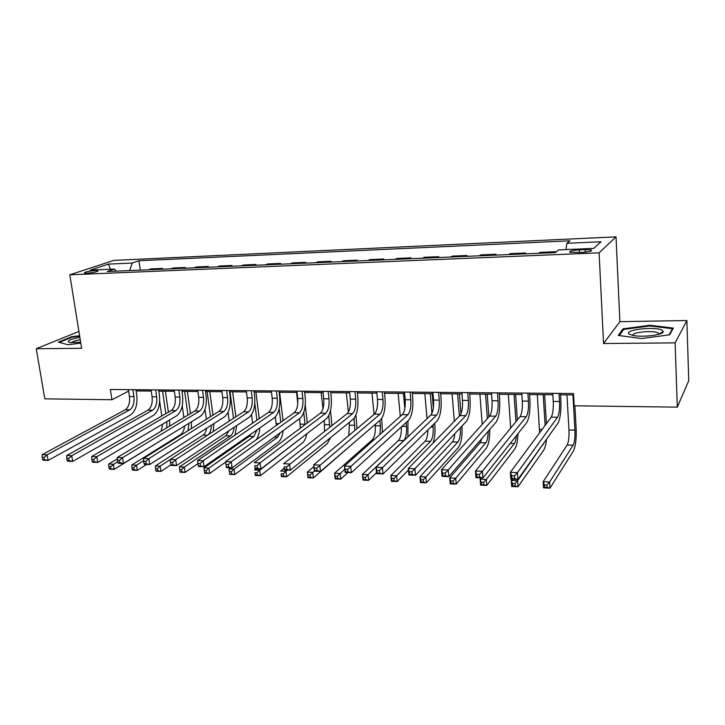 <?xml version="1.0" encoding="UTF-8"?>
<svg xmlns="http://www.w3.org/2000/svg" width="725" height="725" viewBox="0 0 725 725"><rect width="100%" height="100%" fill="white"/><g stroke="black" fill="none" stroke-linecap="round" stroke-linejoin="round"><path stroke-width="1.09" d="M87.245 273.171C94.25 272.537 97.793 271.721 97.866 270.715L95.066 270.57C88.106 271.195 84.571 272.011 84.472 273.017L87.245 273.171M616.023 236.858L113.789 260.402L69.799 274.793L599.095 252.844L616.023 236.858L619.884 321.664L603.553 343.523L675.129 342.871L686.874 320.541L619.884 321.664M686.874 320.541L688.75 380.688L677.304 407.142L675.129 342.871M677.304 407.142L574.182 405.792L573.493 393.53L110.354 389.497L111.958 399.729L128.624 391.119M585.084 249.608L579.311 249.853C571.971 250.406 568.835 251.212 569.895 252.282L581.903 252.409C589.298 251.865 592.452 251.049 591.355 249.989L585.084 249.608L585.22 252.164M566.017 249.581L566.85 243.31L569.959 240.818L138.955 260.746L140.324 270.126M566.85 243.31L601.034 241.751L593.712 248.394L558.603 249.907L555.223 252.608L107.2 271.522L114.423 269.066L90.244 270.117L108.424 264.118L132.204 263.039L138.955 260.746M78.916 331.443L36.25 348.725L44.805 398.85L111.958 399.729M36.25 348.725L81.635 348.308L69.799 274.793M603.553 343.523L599.095 252.844M136.146 390.929L151.244 391.065M158.82 391.138L174.353 391.282M181.948 391.355L197.907 391.5M205.519 391.572L221.941 391.718M229.571 391.79L246.455 391.944M254.103 392.017L271.476 392.18M279.125 392.252L297.005 392.415M304.672 392.479L323.06 392.651M330.745 392.723L349.667 392.896M357.362 392.968L376.846 393.149M384.549 393.222L404.604 393.403M412.317 393.476L432.961 393.666M440.682 393.738L461.943 393.929M469.664 394.001L491.568 394.21M499.298 394.273L521.855 394.482M529.585 394.554L552.831 394.772M560.561 394.844L573.575 394.962M554.616 252.635L555.803 252.146M148.48 269.782L150.854 268.93L162.491 268.431L162.599 269.183M171.018 268.83L173.338 267.978L185.201 267.471L185.301 268.223M193.983 267.86L196.248 266.999L208.338 266.483L208.438 267.244M217.4 266.873L219.612 266.002L231.937 265.477L232.036 266.247M241.289 265.858L243.428 264.997L255.998 264.462L256.088 265.232M265.64 264.833L267.715 263.963L280.539 263.411L280.629 264.199M290.48 263.782L292.492 262.903L305.569 262.35L305.66 263.139M315.828 262.713L317.767 261.834L331.108 261.263L331.198 262.06M341.702 261.625L343.559 260.737L357.18 260.157L357.262 260.964M368.101 260.511L369.877 259.613L383.788 259.024L383.86 259.84M395.053 259.369L396.756 258.472L410.948 257.864L411.021 258.698M422.584 258.209L424.188 257.303L438.688 256.686L438.761 257.52M450.696 257.022L452.21 256.115L467.018 255.481L467.081 256.324M479.415 255.807L480.838 254.892L495.963 254.248L496.027 255.109M508.76 254.566L510.083 253.65L525.543 252.989L525.598 253.859M538.757 253.297L539.971 252.382L555.776 251.702M524.275 253.913L525.543 252.989M494.595 255.164L495.963 254.248M465.55 256.396L467.018 255.481M437.13 257.593L438.688 256.686M409.299 258.771L410.948 257.864M382.048 259.922L383.788 259.024M355.359 261.045L357.18 260.157M329.213 262.151L331.108 261.263M303.603 263.229L305.569 262.35M278.5 264.29L280.539 263.411M253.886 265.332L255.998 264.462M229.762 266.347L231.937 265.477M206.108 267.344L208.338 266.483M182.908 268.322L185.201 267.471M160.143 269.283L162.491 268.431M132.204 263.039L129.693 270.57M116.236 271.141L114.423 269.066M108.424 264.118L110.39 269.247M650.017 325.262L622.993 328.842L618.253 335.43L641.516 338.557L669.637 334.814L673.362 328.117L650.017 325.262L650.044 325.969M79.605 335.702L71.657 336.717L58.372 342.137L67.987 344.747L80.792 343.097M623.065 330.328L622.993 328.842M71.748 337.297L71.657 336.717M552.749 393.349L553.238 401.442C553.519 408.927 552.84 414.165 551.208 417.156L510.355 472.338L517.442 472.6L517.913 479.406L557.888 423.309C560.271 418.778 561.259 410.912 560.851 399.729L560.479 393.412M559.029 393.403L559.51 401.514C559.782 409.018 559.12 414.265 557.525 417.265L517.442 472.6L514.523 475.845L511.687 475.736L511.877 478.455L514.714 478.573L514.523 475.845M514.714 478.573L517.913 479.406L510.835 479.116L510.355 472.338L511.687 475.736M510.835 479.116L511.877 478.455M566.95 394.898L568.971 429.998C569.225 437.048 568.618 442.069 567.158 445.041L543.134 481.763L549.604 482.025L549.985 488.142L573.475 450.877C575.614 446.382 576.502 438.852 576.13 428.312L574.871 405.801M572.949 394.953L574.934 430.133C575.179 437.193 574.59 442.223 573.158 445.204L549.604 482.025L547.022 484.962L544.43 484.853L544.584 487.3L547.176 487.408L547.022 484.962M547.176 487.408L549.985 488.142L543.523 487.871L543.134 481.763L544.43 484.853M543.523 487.871L544.584 487.3M521.764 393.077L522.299 401.079C522.607 408.483 521.873 413.667 520.088 416.621L475.473 471.014L482.379 471.277L482.895 477.993L526.658 422.702C529.277 418.225 530.356 410.45 529.903 399.384L529.495 393.149M527.9 393.131L528.434 401.152C528.733 408.574 528.008 413.767 526.259 416.73L482.379 471.277L479.442 474.467L476.678 474.358L476.887 477.05L479.651 477.159L479.442 474.467M479.651 477.159L482.895 477.993L475.999 477.712L475.473 471.014L476.678 474.358M475.999 477.712L476.887 477.05M491.468 392.814L492.048 400.726C492.384 408.048 491.586 413.168 489.656 416.096L441.471 469.728L448.204 469.981L448.766 476.615L496.127 422.104C498.963 417.682 500.132 409.997 499.643 399.049L499.19 392.877M497.468 392.868L498.048 400.798C498.374 408.139 497.595 413.268 495.692 416.195L448.204 469.981L445.25 473.135L442.558 473.026L442.785 475.682L445.476 475.79L445.25 473.135M445.476 475.79L448.766 476.615L442.042 476.343L441.471 469.728L442.558 473.026M442.042 476.343L442.785 475.682M461.834 392.56L462.459 400.381C462.822 407.631 461.97 412.688 459.895 415.579L408.32 468.468L414.881 468.722L415.488 475.274L466.266 421.524C469.311 417.156 470.57 409.553 470.036 398.732L469.555 392.624M467.707 392.606L468.332 400.454C468.685 407.713 467.843 412.788 465.794 415.679L411.918 471.83L409.29 471.73L409.534 474.349L412.163 474.458L411.918 471.83M412.163 474.458L415.488 475.274L408.927 475.002L408.32 468.468L409.29 471.73M408.927 475.002L409.534 474.349M546.433 423.608L544.629 394.699M543.188 394.681L545.118 425.394M537.307 394.627L539.627 432.807M544.321 442.35L517.587 480.72L518.003 486.765L543.777 450.007C545.037 448.077 545.934 444.507 546.478 439.314M512.203 479.171L511.27 480.457L517.587 480.72L514.986 483.62L512.457 483.512L512.629 485.931L515.158 486.04L514.986 483.62M515.158 486.04L518.003 486.765L511.696 486.493L511.27 480.457L512.457 483.512M511.696 486.493L512.629 485.931M517.369 419.938L515.611 394.427M514.052 394.409L515.937 421.678M508.298 394.364L510.672 428.103M516.363 435.698C516.001 439.567 515.312 442.196 514.315 443.6L486.303 479.442L486.765 485.424L514.705 449.156C516.562 446.355 517.65 441.19 517.976 433.668M481.146 477.92L480.131 479.189L486.303 479.442L483.693 482.306L481.219 482.198L481.409 484.59L483.883 484.699L483.693 482.306M483.883 484.699L486.765 485.424L480.603 485.161L480.131 479.189L481.219 482.198M480.603 485.161L481.409 484.59M488.913 416.929L487.209 394.164M485.523 394.146L487.372 418.642M479.896 394.101L482.207 424.388M488.197 431.221C488.097 436.84 487.309 440.709 485.823 442.821L455.735 478.192L456.224 484.11L486.239 448.322C488.632 444.769 489.81 438.462 489.765 429.417M481.862 438.516L480.195 442.667L449.699 477.947L455.735 478.192L453.116 481.019L450.696 480.92L450.896 483.285L453.306 483.394L453.116 481.019M453.306 483.394L456.224 484.11L450.198 483.847L449.699 477.947L450.696 480.92M450.198 483.847L450.896 483.285M432.843 392.307L433.514 400.046C433.903 407.214 432.988 412.217 430.786 415.072L375.985 467.244L382.392 467.489L383.036 473.96L437.057 420.953C440.311 416.63 441.643 409.118 441.072 398.415L440.564 392.37M438.589 392.352L439.25 400.118C439.631 407.296 438.734 412.317 436.559 415.171L379.42 470.561L376.846 470.462L377.109 473.053L379.673 473.153L379.42 470.561M379.673 473.153L383.036 473.96L376.638 473.697L375.985 467.244L376.846 470.462M376.638 473.697L377.109 473.053M460.991 413.776L459.387 393.911M457.593 393.892L459.396 416.096M452.074 393.838L454.339 421.279M460.348 427.786C460.656 434.511 459.849 439.268 457.91 442.06L425.847 476.968L426.373 482.823L458.363 447.506C461.254 443.265 462.468 436.106 461.979 426.055M454.829 433.623C454.439 437.683 453.632 440.447 452.4 441.915L419.956 476.733L425.847 476.968L423.219 479.769L420.853 479.669L421.062 482.007L423.427 482.107L423.219 479.769M423.427 482.107L426.373 482.823L420.482 482.569L419.956 476.733L420.853 479.669M420.482 482.569L421.062 482.007M629.789 334.397L632.771 335.376C642.142 337.642 663.901 334.923 663.257 331.57L661.934 330.138C654.222 325.96 621.234 330.319 629.789 334.397M659.07 334.207L658.119 332.92C653.162 330.102 630.94 332.313 632.97 335.412M619.304 335.575L623.717 329.413L649.908 325.951L672.528 328.724L669.084 334.887M672.555 329.567L672.528 328.724M79.859 337.315C69.41 339.4 66.038 341.149 69.754 342.572L80.656 342.254M80.248 339.708C75.146 340.65 72.237 341.674 71.53 342.762M59.287 342.39L72.02 337.188L79.687 336.201M404.478 392.062L405.184 399.72C405.592 406.807 404.641 411.764 402.312 414.582L344.447 466.048L350.692 466.284L351.371 472.682L408.483 420.391C411.918 416.123 413.341 408.692 412.733 398.097L412.19 392.125M410.105 392.107L410.803 399.783C411.211 406.888 410.259 411.854 407.958 414.673L347.71 469.32L345.209 469.22L345.481 471.776L347.982 471.884L347.71 469.32M347.982 471.884L351.371 472.682L345.136 472.428L344.447 466.048L345.209 469.22M345.136 472.428L345.481 471.776M433.079 443.075C434.773 438.045 435.372 432.127 434.873 425.321L434.701 423.264M433.351 407.767L432.127 393.657M430.233 393.639L431.946 413.304M432.961 424.968L433.142 427.034C433.505 433.74 432.653 438.507 430.577 441.317L396.629 475.781L397.182 481.563L408.456 469.963M424.823 393.593L427.043 418.642M427.895 429.943C427.768 435.39 426.871 439.132 425.176 441.172L390.857 475.546L396.629 475.781L393.983 478.536L391.672 478.446L391.899 480.757L394.21 480.856L393.983 478.536M394.21 480.856L397.182 481.563L391.418 481.318L390.857 475.546L391.672 478.446M391.418 481.318L391.899 480.757M376.71 391.817L377.462 399.393C377.897 406.408 376.882 411.311 374.435 414.093L313.662 464.879L319.761 465.115L320.477 471.431L380.516 419.847C384.141 415.633 385.627 408.284 384.993 397.798L384.413 391.881M382.22 391.862L382.963 399.457C383.389 406.489 382.383 411.401 379.963 414.192L316.771 468.105L314.324 468.015L314.614 470.543L317.052 470.643L316.771 468.105M317.052 470.643L320.477 471.431L314.387 471.187L313.662 464.879L314.324 468.015M314.387 471.187L314.614 470.543M407.885 436.885L407.967 420.862M403.426 393.394L404.831 408.528M406.136 422.539L406.498 426.454C406.879 433.097 405.982 437.809 403.798 440.583L368.046 474.612L368.635 480.331L376.538 472.709M398.134 393.349L400.3 416.368M401.288 426.98C401.541 433.369 400.617 437.855 398.505 440.447L362.409 474.377L368.046 474.612L365.391 477.34L363.134 477.24L363.37 479.533L365.627 479.633L365.391 477.34M365.627 479.633L368.635 480.331L362.998 480.095L362.409 474.377L363.134 477.24M362.998 480.095L363.37 479.533M349.532 391.582L350.32 399.076C350.773 406.018 349.713 410.867 347.148 413.622L283.62 463.746L289.574 463.973L290.317 470.217L353.147 419.313C356.936 415.144 358.503 407.876 357.833 397.499L357.226 391.645M354.924 391.627L355.703 399.14C356.147 406.1 355.105 410.957 352.558 413.712L286.565 466.927L284.182 466.837L284.481 469.338L286.864 469.428L286.565 466.927M286.864 469.428L290.317 470.217L284.372 469.972L284.182 466.837M284.372 469.972L284.481 469.338M382.347 432.336L381.74 418.416M379.846 420.418L380.389 425.883L379.972 434.447M371.97 393.104L374.091 414.383M375.106 424.506L375.224 425.765C375.632 432.336 374.68 436.985 372.369 439.731L334.569 473.244L340.088 473.47L340.705 479.134L347.946 472.546M344.792 469.247L337.424 476.162L335.213 476.071L335.458 478.337L337.669 478.437L337.424 476.162M337.669 478.437L340.705 479.134L335.186 478.899L334.569 473.244L335.213 476.071M335.186 478.899L335.458 478.337M322.915 391.346L323.74 398.768C324.211 405.638 323.105 410.441 320.432 413.159L254.276 462.632L260.094 462.849L260.864 469.03L326.341 418.787C330.301 414.673 331.932 407.477 331.234 397.2L330.6 391.418M328.198 391.391L329.005 398.832C329.476 405.719 328.389 410.522 325.733 413.25L260.094 462.849L257.076 465.776L254.747 465.686L255.064 468.151L257.393 468.25L257.076 465.776M257.393 468.25L260.864 469.03L255.064 468.794L254.747 465.686M255.064 468.794L255.064 468.151M357.008 428.656L355.903 415.062M354.072 418.37L354.842 430.469M346.333 392.868L348.362 412.153M349.432 422.322L348.788 435.526M313.862 466.637L307.327 472.129L312.729 472.347L313.363 477.956L353.628 442.948M314.36 470.96L310.055 475.02L307.889 474.929L308.152 477.168L310.318 477.267L310.055 475.02M310.318 477.267L313.363 477.956L307.971 477.721L307.327 472.129L307.889 474.929M307.971 477.721L308.152 477.168M296.851 391.119L297.703 398.469C298.192 405.266 297.051 410.015 294.268 412.706L225.62 461.544L231.293 461.762L232.1 467.87L300.096 418.28C304.219 414.202 305.914 407.087 305.18 396.919L304.527 391.192M302.026 391.165L302.869 398.532C303.358 405.338 302.216 410.096 299.461 412.797L231.293 461.762L228.284 464.643L226.01 464.562L226.336 467L228.602 467.09L228.284 464.643M228.602 467.09L232.1 467.87L226.436 467.634L226.336 467M225.62 461.544L226.01 464.562M331.978 425.593L330.446 410.812M328.706 415.706L329.848 427.27M321.193 392.633L322.969 408.71M324.265 420.382L324.592 431.411M284.164 468.241L280.657 471.042L285.949 471.259L286.611 476.805L327.192 443.664L330.618 437.565M287.381 470.099L283.267 473.896L281.155 473.806L281.418 476.026L283.538 476.117L283.267 473.896M283.538 476.117L286.611 476.805L281.327 476.579L281.155 473.806M281.327 476.579L281.418 476.026M271.313 390.902L272.201 398.17C272.709 404.903 271.522 409.598 268.649 412.262L197.617 460.484L203.172 460.701L204.006 466.728L274.385 417.781C278.654 413.748 280.412 406.698 279.651 396.638L278.971 390.965M276.379 390.947L277.258 398.233C277.766 404.976 276.587 409.679 273.733 412.353L203.172 460.701L200.145 463.547L197.925 463.456L198.26 465.876L200.481 465.967L200.145 463.547M200.481 465.967L204.006 466.728L198.46 466.51L198.26 465.876M197.617 460.484L197.925 463.456M307.3 422.983L305.252 405.103M303.739 412.471L305.134 424.605M296.543 392.406L297.812 403.281M299.588 418.651L300.358 428.176M302.823 436.84L259.731 470.181L260.42 475.673L302.497 442.939C304.482 441.28 305.932 438.226 306.838 433.758M256.052 468.83L254.547 469.972L259.731 470.181L257.049 472.791L254.973 472.709L255.254 474.902L257.33 474.993L257.049 472.791M257.33 474.993L260.42 475.673L255.245 475.455L254.973 472.709M255.245 475.455L255.254 474.902M246.301 390.684L247.207 397.88C247.742 404.541 246.518 409.19 243.537 411.827L170.257 459.451L175.677 459.659L176.538 465.622L249.201 417.283C253.614 413.295 255.427 406.326 254.647 396.367L253.94 390.748M251.258 390.721L252.164 397.934C252.69 404.613 251.475 409.272 248.521 411.909L175.677 459.659L172.659 462.468L170.484 462.387L170.828 464.77L173.003 464.861L172.659 462.468M173.003 464.861L176.538 465.622L171.127 465.405L170.828 464.77M170.257 459.451L170.484 462.387M283.031 420.699L279.623 392.252M279.143 408.583L280.792 422.303M275.373 416.92L276.334 425.466M280.249 432.752L277.657 437.148L234.057 469.138L234.773 474.567L278.273 442.232C280.765 440.166 282.397 436.296 283.176 430.623M230.532 467.806L228.991 468.93L234.057 469.138L231.375 471.712L229.345 471.631L229.626 473.806L231.656 473.896L231.375 471.712M231.656 473.896L234.773 474.567L229.707 474.349L229.626 473.806M228.991 468.93L229.345 471.631M221.778 390.467L222.72 397.599C223.264 404.197 222.004 408.791 218.941 411.401L143.514 458.436L148.815 458.635L149.694 464.535L224.523 416.803C229.073 412.86 230.94 405.955 230.133 396.095L229.408 390.53M226.644 390.512L227.578 397.653C228.121 404.26 226.862 408.873 223.817 411.483L148.815 458.635L145.788 461.417L143.659 461.336L144.021 463.701L146.142 463.782L145.788 461.417M146.142 463.782L149.694 464.535L144.402 464.326L144.021 463.701M143.514 458.436L143.659 461.336M259.224 418.66L255.907 392.035M254.81 403.462L256.913 420.228M251.548 414.763L252.608 423.155M257.121 429.789L253.877 436.495L208.918 468.105L209.652 473.488L225.683 462.07M251.068 433.994L249.173 436.368L203.952 467.906L208.918 468.105L206.226 470.661L204.233 470.579L204.532 472.727L206.525 472.818L206.226 470.661M206.525 472.818L209.652 473.488L204.695 473.271L204.532 472.727M256.233 439.767C258.218 436.903 259.396 432.961 259.777 427.94M203.952 467.906L204.233 470.579M197.744 390.258L198.713 397.318C199.266 403.852 197.97 408.402 194.826 410.984L117.359 457.448L122.543 457.647L123.449 463.483L200.336 416.331C205.012 412.434 206.933 405.601 206.099 395.832L205.356 390.322M202.511 390.304L203.471 397.373C204.033 403.916 202.737 408.483 199.611 411.066L122.543 457.647L119.516 460.393L117.441 460.312L117.803 462.65L119.879 462.731L119.516 460.393M119.879 462.731L123.449 463.483L118.275 463.275L117.803 462.65M117.359 457.448L117.441 460.312M235.879 416.812L232.634 391.817M230.024 391.799L233.486 418.361M228.094 412.226L229.263 421.107M234.139 427.306C233.695 431.502 232.498 434.357 230.55 435.861L184.286 467.099L185.047 472.428L197.943 463.601M228.901 430.795L225.937 435.734L179.419 466.9L184.286 467.099L181.594 469.628L179.646 469.546L179.945 471.676L181.893 471.757L181.594 469.628M181.893 471.757L185.047 472.428L180.181 472.22L179.945 471.676M235.081 435.045L236.685 425.611M179.419 466.9L179.646 469.546M174.172 390.05L175.169 397.046C175.749 403.508 174.417 408.021 171.182 410.577L91.785 456.478L96.851 456.668L97.784 462.441L176.619 415.869C181.422 412.008 183.398 405.248 182.537 395.569L181.776 390.123M178.848 390.095L179.845 397.101C180.416 403.58 179.093 408.093 175.876 410.649L96.851 456.668L93.824 459.387L91.794 459.306L92.166 461.617L94.196 461.698L93.824 459.387M94.196 461.698L97.784 462.441L92.718 462.242L92.166 461.617M91.785 456.478L91.794 459.306M212.96 415.126L209.797 391.609M207.114 391.582L210.504 416.657M205.003 409.308L206.362 419.24M211.428 425.158C211.283 429.499 210.232 432.689 208.283 434.737M206.634 428.212C206.009 431.602 204.84 433.903 203.127 435.109L155.377 465.921L160.153 466.112L160.932 471.386L170.864 464.843M170.266 459.541L160.153 466.112L157.452 468.613L155.54 468.531L155.857 470.643L157.769 470.724L157.452 468.613M157.769 470.724L160.932 471.386L156.165 471.187L155.857 470.643M213.186 431.547L213.948 423.545M155.377 465.921L155.54 468.531M151.072 389.851L152.087 396.774C152.676 403.182 151.317 407.649 148 410.169L66.763 455.527L71.721 455.717L72.672 461.426L153.365 415.416C158.295 411.601 160.316 404.894 159.437 395.315L158.648 389.914M155.657 389.896L156.672 396.829C157.252 403.245 155.902 407.722 152.603 410.25L71.721 455.717L68.694 458.408L66.7 458.327L67.09 460.611L69.074 460.692L68.694 458.408M69.074 460.692L72.672 461.426L67.715 461.227L67.09 460.611M66.763 455.527L66.7 458.327M190.476 413.585L187.376 391.4M184.63 391.373L187.956 415.099M182.238 405.864L183.887 417.546M189.035 423.264L187.983 430.704M184.567 426.001C184.105 430.179 182.836 433.006 180.743 434.502L131.823 464.961L136.499 465.151L137.297 470.371L146.677 464.417M143.632 460.683L136.499 465.151L133.799 467.625L131.932 467.543L132.249 469.637L134.125 469.709L133.799 467.625M134.125 469.709L137.297 470.371L132.63 470.172L132.249 469.637M191.328 428.611L191.563 421.705M131.823 464.961L131.932 467.543M128.407 389.651L129.449 396.512C130.056 402.855 128.66 407.278 125.271 409.779L42.277 454.602L47.134 454.783L48.104 460.438L130.563 414.972C135.602 411.193 137.668 404.559 136.771 395.071L135.965 389.724M132.902 389.697L133.944 396.566C134.542 402.919 133.155 407.35 129.784 409.852L47.134 454.783L44.098 457.439L42.159 457.366L42.548 459.632L44.497 459.704L44.098 457.439M44.497 459.704L48.104 460.438L43.255 460.239L42.548 459.632M42.277 454.602L42.159 457.366M168.399 412.181L165.373 391.201M162.563 391.174L165.826 413.667M159.681 401.306L161.82 415.987M166.968 421.569L166.677 427.868M162.753 424.062L161.113 431.203M117.396 458.798L108.732 464.018L113.308 464.199L114.133 469.374L164.947 438.036M117.64 461.58L110.617 466.646L108.777 466.574L109.113 468.64L110.943 468.722L110.617 466.646M110.943 468.722L114.133 469.374L109.547 469.175L109.113 468.64M169.668 426.073L169.541 420.056M108.732 464.018L108.777 466.574M579.456 252.517L579.311 249.853M559.51 401.514L553.238 401.442M557.525 417.265L551.208 417.156M574.934 430.133L568.971 429.998M573.158 445.204L567.158 445.041M528.434 401.152L522.299 401.079M526.259 416.73L520.088 416.621M498.048 400.798L492.048 400.726M495.692 416.195L489.656 416.096M468.332 400.454L462.459 400.381M465.794 415.679L459.895 415.579M542.137 429.408L539.536 429.354M543.424 444.398L542.871 444.38M514.315 443.6L510.201 443.492M485.823 442.821L480.195 442.667M439.25 400.118L433.514 400.046M436.559 415.171L430.786 415.072M457.91 442.06L452.4 441.915M410.803 399.783L405.184 399.72M407.958 414.673L402.312 414.582M433.142 427.034L430.913 426.98M430.577 441.317L425.176 441.172M382.963 399.457L377.462 399.393M379.963 414.192L374.435 414.093M406.498 426.454L401.976 426.354M403.798 440.583L398.505 440.447M355.703 399.14L350.32 399.076M352.558 413.712L347.148 413.622M380.389 425.883L375.224 425.765M373.982 439.776L372.369 439.731M329.005 398.832L323.74 398.768M325.733 413.25L320.432 413.159M354.797 425.321L349.731 425.212M302.869 398.532L297.703 398.469M299.461 412.797L294.268 412.706M329.703 424.768L324.737 424.66M277.258 398.233L272.201 398.17M273.733 412.353L268.649 412.262M305.089 424.234L300.232 424.125M252.164 397.934L247.207 397.88M248.521 411.909L243.537 411.827M278.871 423.663L276.189 423.599M277.657 437.148L274.349 437.057M227.578 397.653L222.72 397.599M223.817 411.483L218.941 411.401M253.877 436.495L249.173 436.368M203.471 397.373L198.713 397.318M199.611 411.066L194.826 410.984M230.55 435.861L225.937 435.734M179.845 397.101L175.169 397.046M175.876 410.649L171.182 410.577M207.522 435.236L203.127 435.109M156.672 396.829L152.087 396.774M152.603 410.25L148 410.169M181.839 434.529L180.743 434.502M133.944 396.566L129.449 396.512M129.784 409.852L125.271 409.779M97.938 271.168L97.866 270.715M591.401 250.868L591.355 249.989M659.107 334.017L663.257 331.57M658.373 334.406L658.327 333.02"/></g></svg>
